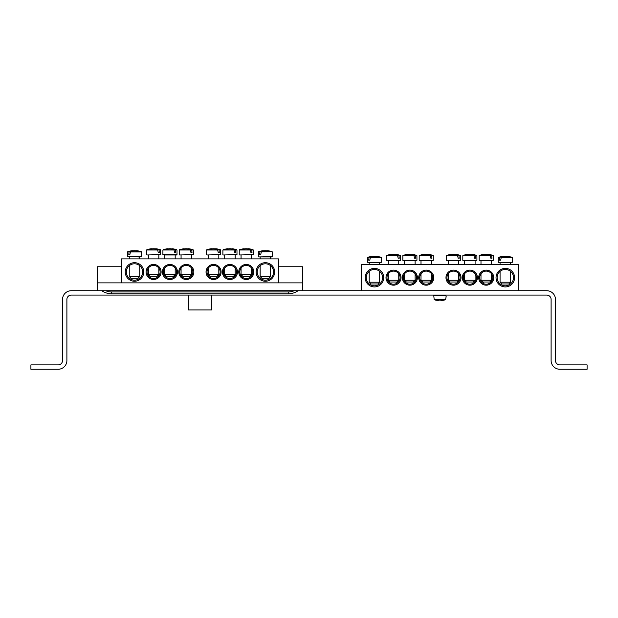 <?xml version="1.0" encoding="UTF-8"?>
<svg xmlns="http://www.w3.org/2000/svg" width="618" height="618" viewBox="0 0 618 618"><rect width="100%" height="100%" fill="white"/><g stroke="black" fill="none" stroke-linecap="round" stroke-linejoin="round"><path stroke-width="0.93" d="M239.745 271.974A6.543 6.543 0 0 1 249.564 266.312A6.543 6.543 0 0 1 249.564 277.644A6.543 6.543 0 0 1 239.745 271.974M238.764 271.974A7.524 7.524 0 0 0 250.051 278.494A7.524 7.524 0 0 0 250.051 265.462A7.524 7.524 0 0 0 238.764 271.974M278.463 282.882L278.463 258.888L121.422 258.888L121.422 282.882M222.41 271.974A7.524 7.524 0 0 0 233.697 278.494A7.524 7.524 0 0 0 233.697 265.462A7.524 7.524 0 0 0 222.41 271.974M161.113 271.974A7.524 7.524 0 0 0 149.826 265.462A7.524 7.524 0 0 0 149.826 278.494A7.524 7.524 0 0 0 161.113 271.974M193.836 271.974A7.524 7.524 0 0 0 182.549 265.462A7.524 7.524 0 0 0 182.549 278.494A7.524 7.524 0 0 0 193.836 271.974M143.778 271.974A9.27 9.27 0 0 0 129.873 263.948A9.27 9.27 0 0 0 129.873 280A9.27 9.27 0 0 0 143.778 271.974M274.647 271.974A9.27 9.27 0 0 0 260.742 263.948A9.27 9.27 0 0 0 260.742 280A9.27 9.27 0 0 0 274.647 271.974M177.474 271.974A7.524 7.524 0 0 0 166.188 265.462A7.524 7.524 0 0 0 166.188 278.494A7.524 7.524 0 0 0 177.474 271.974M206.049 271.974A7.524 7.524 0 0 0 217.335 278.494A7.524 7.524 0 0 0 217.335 265.462A7.524 7.524 0 0 0 206.049 271.974M223.392 271.974A6.543 6.543 0 0 1 233.202 266.312A6.543 6.543 0 0 1 233.202 277.644A6.543 6.543 0 0 1 223.392 271.974M207.03 271.974A6.543 6.543 0 0 1 216.848 266.312A6.543 6.543 0 0 1 216.848 277.644A6.543 6.543 0 0 1 207.03 271.974M160.132 271.974A6.543 6.543 0 0 1 150.321 277.644A6.543 6.543 0 0 1 150.321 266.312A6.543 6.543 0 0 1 160.132 271.974M176.493 271.974A6.543 6.543 0 0 1 166.675 277.644A6.543 6.543 0 0 1 166.675 266.312A6.543 6.543 0 0 1 176.493 271.974M192.855 271.974A6.543 6.543 0 0 1 183.036 277.644A6.543 6.543 0 0 1 183.036 266.312A6.543 6.543 0 0 1 192.855 271.974M273.558 271.974A8.181 8.181 0 0 1 261.29 279.058A8.181 8.181 0 0 1 261.29 264.89A8.181 8.181 0 0 1 273.558 271.974M142.688 271.974A8.181 8.181 0 0 1 130.413 279.058A8.181 8.181 0 0 1 130.413 264.89A8.181 8.181 0 0 1 142.688 271.974M260.139 258.888L260.139 256.926L272.02 256.926L270.614 256.926L270.614 258.888M261.136 251.966L272.129 251.673L261.36 251.673L260.726 254.523L259.668 254.523L259.954 251.673L258.625 251.673L259.954 251.673A21.8 15.357 -97.1 0 1 263.291 250.707L263.214 250.707A21.815 21.815 0 0 0 258.625 251.673L259.761 251.966M272.129 251.673A21.815 21.815 0 0 0 267.54 250.707L267.463 250.707A21.8 15.357 97.1 0 1 269.989 251.333A21.506 15.149 97.1 0 0 268.536 251.333A21.8 15.357 -97.1 0 0 265.933 250.707L264.821 250.707A21.8 15.357 97.1 0 0 261.36 251.673M260.726 254.523L259.668 254.523M270.614 276.555L260.139 276.555L261.885 278.301L268.869 278.301L270.614 276.555L270.614 265.694M139.204 256.926L141.568 256.601L127.447 256.601L139.204 256.926M139.738 258.888L139.738 256.926L138.208 256.926M130.267 251.966L141.537 251.966L130.491 251.673L129.857 254.523L128.799 254.523L129.077 251.673L127.47 251.966L128.892 251.966M129.077 251.673A21.8 15.357 -97.1 0 1 132.414 250.707L132.345 250.707A21.815 21.815 0 0 0 127.756 251.673M141.252 251.673A21.815 21.815 0 0 0 136.671 250.707L136.593 250.707A21.8 15.357 97.1 0 1 139.12 251.333A21.506 15.149 97.1 0 0 137.667 251.333A21.8 15.357 -97.1 0 0 135.064 250.707L133.944 250.707A21.8 15.357 97.1 0 0 130.491 251.673M138.208 276.555L129.27 276.555L131.016 278.301L137.999 278.301L139.738 276.555L138.208 276.555M129.857 254.523L128.799 254.523M179.668 254.964L193.372 254.639L179.668 254.964M191.92 250.004L193.341 250.004L191.734 249.711L192.013 252.561L190.954 252.561L190.321 249.711L179.274 250.004L190.545 250.004M190.321 249.711A21.8 15.357 -97.1 0 0 186.868 248.745L185.748 248.745A21.8 15.357 97.1 0 0 183.144 249.363A21.506 15.149 -97.1 0 0 181.692 249.363A21.8 15.357 -97.1 0 1 184.218 248.745L184.149 248.745A21.815 21.815 0 0 0 179.56 249.711M193.055 249.711A21.815 21.815 0 0 0 188.475 248.745L188.397 248.745A21.8 15.357 97.1 0 1 191.734 249.711M191.541 274.593L181.074 274.593L182.82 276.339L189.796 276.339L191.541 274.593L191.541 268.05M192.013 252.561L190.954 252.561M176.987 250.004L175.373 249.711L176.987 250.004L177.011 254.639L162.889 254.639L176.593 254.964L164.712 254.964L164.712 258.888M175.566 250.004L175.659 252.561L174.6 252.561L173.967 249.711L162.913 250.004L174.191 250.004M173.967 249.711A21.8 15.357 -97.1 0 0 170.506 248.745L169.394 248.745A21.8 15.357 97.1 0 0 166.79 249.363A21.506 15.149 -97.1 0 0 165.338 249.363A21.8 15.357 -97.1 0 1 167.864 248.745L167.787 248.745A21.815 21.815 0 0 0 163.198 249.711M176.702 249.711A21.815 21.815 0 0 0 172.113 248.745L172.036 248.745A21.8 15.357 97.1 0 1 175.373 249.711M175.188 274.593L164.712 274.593L166.458 276.339L173.442 276.339L175.188 274.593L175.188 268.05M175.659 252.561L174.6 252.561M146.953 254.964L160.649 254.639L146.953 254.964M159.205 250.004L160.626 250.004L159.019 249.711L159.297 252.561L158.239 252.561L157.605 249.711L146.559 250.004L157.829 250.004M157.605 249.711A21.8 15.357 -97.1 0 0 154.152 248.745L153.032 248.745A21.8 15.357 97.1 0 0 150.429 249.363A21.506 15.149 -97.1 0 0 148.977 249.363A21.8 15.357 -97.1 0 1 151.503 248.745L151.425 248.745A21.815 21.815 0 0 0 146.845 249.711M160.34 249.711A21.815 21.815 0 0 0 155.751 248.745L155.682 248.745A21.8 15.357 97.1 0 1 159.019 249.711M158.826 274.593L148.359 274.593L150.104 276.339L157.08 276.339L158.826 274.593L158.826 268.05M159.297 252.561L158.239 252.561M208.336 258.888L208.336 254.964L206.93 254.964L220.634 254.639L206.93 254.964M219.189 250.004L220.611 250.004L218.996 249.711L219.282 252.561L218.224 252.561L217.59 249.711L206.536 250.004L217.814 250.004M217.59 249.711A21.8 15.357 -97.1 0 0 214.129 248.745L213.017 248.745A21.8 15.357 97.1 0 0 210.414 249.363A21.506 15.149 -97.1 0 0 208.961 249.363A21.8 15.357 -97.1 0 1 211.487 248.745L211.41 248.745A21.815 21.815 0 0 0 206.821 249.711M220.325 249.711A21.815 21.815 0 0 0 215.736 248.745L215.659 248.745A21.8 15.357 97.1 0 1 218.996 249.711M218.811 274.593L208.336 274.593L210.081 276.339L217.065 276.339L218.811 274.593L218.811 268.05M219.282 252.561L218.224 252.561M224.697 258.888L224.697 254.964L223.291 254.964L236.995 254.639L223.291 254.964M235.543 250.004L236.964 250.004L235.358 249.711L235.636 252.561L234.577 252.561L233.944 249.711L222.897 250.004L234.176 250.004M233.944 249.711A21.8 15.357 -97.1 0 0 230.491 248.745L229.371 248.745A21.8 15.357 97.1 0 0 226.767 249.363A21.506 15.149 -97.1 0 0 225.315 249.363A21.8 15.357 -97.1 0 1 227.841 248.745L227.772 248.745A21.815 21.815 0 0 0 223.183 249.711M236.679 249.711A21.815 21.815 0 0 0 232.098 248.745L232.02 248.745A21.8 15.357 97.1 0 1 235.358 249.711M235.164 274.593L224.697 274.593L226.443 276.339L233.419 276.339L235.164 274.593L235.164 268.05M235.636 252.561L234.577 252.561M239.653 254.964L253.349 254.639L239.653 254.964M251.905 250.004L253.326 250.004L251.719 249.711L251.997 252.561L250.939 252.561L250.305 249.711L239.259 250.004L250.529 250.004M250.305 249.711A21.8 15.357 -97.1 0 0 246.852 248.745L245.732 248.745A21.8 15.357 97.1 0 0 243.129 249.363A21.506 15.149 -97.1 0 0 241.677 249.363A21.8 15.357 -97.1 0 1 244.203 248.745L244.125 248.745A21.815 21.815 0 0 0 239.545 249.711M253.04 249.711A21.815 21.815 0 0 0 248.451 248.745L248.382 248.745A21.8 15.357 97.1 0 1 251.719 249.711M251.526 274.593L241.059 274.593L242.804 276.339L249.78 276.339L251.526 274.593L251.526 268.05M251.997 252.561L250.939 252.561M479.676 277.644A6.543 6.543 0 0 1 489.495 271.982A6.543 6.543 0 0 1 489.495 283.314A6.543 6.543 0 0 1 479.676 277.644M478.695 277.644A7.524 7.524 0 0 0 489.981 284.164A7.524 7.524 0 0 0 489.981 271.132A7.524 7.524 0 0 0 478.695 277.644M518.394 290.73L518.394 264.558L361.345 264.558L361.345 290.73M462.334 277.644A7.524 7.524 0 0 0 473.627 284.164A7.524 7.524 0 0 0 473.627 271.132A7.524 7.524 0 0 0 462.334 277.644M401.043 277.644A7.524 7.524 0 0 0 389.757 271.132A7.524 7.524 0 0 0 389.757 284.164A7.524 7.524 0 0 0 401.043 277.644M433.766 277.644A7.524 7.524 0 0 0 422.473 271.132A7.524 7.524 0 0 0 422.473 284.164A7.524 7.524 0 0 0 433.766 277.644M383.708 277.644A9.27 9.27 0 0 0 369.803 269.618A9.27 9.27 0 0 0 369.803 285.678A9.27 9.27 0 0 0 383.708 277.644M514.578 277.644A9.27 9.27 0 0 0 500.673 269.618A9.27 9.27 0 0 0 500.673 285.678A9.27 9.27 0 0 0 514.578 277.644M417.405 277.644A7.524 7.524 0 0 0 406.119 271.132A7.524 7.524 0 0 0 406.119 284.164A7.524 7.524 0 0 0 417.405 277.644M445.98 277.644A7.524 7.524 0 0 0 457.266 284.164A7.524 7.524 0 0 0 457.266 271.132A7.524 7.524 0 0 0 445.98 277.644M463.315 277.644A6.543 6.543 0 0 1 473.133 271.982A6.543 6.543 0 0 1 473.133 283.314A6.543 6.543 0 0 1 463.315 277.644M446.961 277.644A6.543 6.543 0 0 1 456.772 271.982A6.543 6.543 0 0 1 456.772 283.314A6.543 6.543 0 0 1 446.961 277.644M400.062 277.644A6.543 6.543 0 0 1 390.252 283.314A6.543 6.543 0 0 1 390.252 271.982A6.543 6.543 0 0 1 400.062 277.644M416.424 277.644A6.543 6.543 0 0 1 406.605 283.314A6.543 6.543 0 0 1 406.605 271.982A6.543 6.543 0 0 1 416.424 277.644M432.785 277.644A6.543 6.543 0 0 1 422.967 283.314A6.543 6.543 0 0 1 422.967 271.982A6.543 6.543 0 0 1 432.785 277.644M513.488 277.644A8.181 8.181 0 0 1 501.213 284.728A8.181 8.181 0 0 1 501.213 270.56A8.181 8.181 0 0 1 513.488 277.644M382.612 277.644A8.181 8.181 0 0 1 370.344 284.728A8.181 8.181 0 0 1 370.344 270.56A8.181 8.181 0 0 1 382.612 277.644M500.07 264.558L500.07 262.596L498.664 262.596L512.368 262.271L498.664 262.596M501.067 257.636L512.337 257.636L501.291 257.343L500.657 260.193L499.599 260.193L499.877 257.343L498.27 257.636L499.692 257.636M512.052 257.343A21.815 21.815 0 0 0 507.471 256.377L507.393 256.377A21.8 15.357 97.1 0 1 509.92 257.003A21.506 15.149 97.1 0 0 508.467 257.003A21.8 15.357 -97.1 0 0 505.864 256.377L504.744 256.377A21.8 15.357 97.1 0 0 501.291 257.343M499.877 257.343A21.8 15.357 -97.1 0 1 503.214 256.377L503.145 256.377A21.815 21.815 0 0 0 498.556 257.343M500.657 260.193L499.599 260.193M510.538 282.225L500.07 282.225L501.816 283.971L508.799 283.971L510.538 282.225L510.538 271.364M379.128 262.596L381.499 262.271L367.37 262.271L379.128 262.596M370.197 257.636L381.468 257.636L370.421 257.343L369.788 260.193L368.73 260.193L369.008 257.343L367.401 257.636L368.822 257.636M369.008 257.343A21.8 15.357 -97.1 0 1 372.345 256.377L372.275 256.377A21.815 21.815 0 0 0 367.687 257.343M381.182 257.343A21.815 21.815 0 0 0 376.594 256.377L376.524 256.377A21.8 15.357 97.1 0 1 379.05 257.003A21.506 15.149 97.1 0 0 377.598 257.003A21.8 15.357 -97.1 0 0 374.995 256.377L373.875 256.377A21.8 15.357 97.1 0 0 370.421 257.343M378.139 282.225L369.201 282.225L370.947 283.971L377.922 283.971L379.668 282.225L378.139 282.225M369.788 260.193L368.73 260.193M421.005 264.558L421.005 260.634L419.599 260.634L433.303 260.309L419.599 260.634M431.851 255.674L433.272 255.674L431.665 255.381L431.943 258.231L430.885 258.231L430.252 255.381L419.205 255.674L430.476 255.674M430.252 255.381A21.8 15.357 -97.1 0 0 426.799 254.415L425.678 254.415A21.8 15.357 97.1 0 0 423.075 255.041A21.506 15.149 -97.1 0 0 421.623 255.041A21.8 15.357 -97.1 0 1 424.149 254.415L424.079 254.415A21.815 21.815 0 0 0 419.491 255.381M432.986 255.381A21.815 21.815 0 0 0 428.398 254.415L428.328 254.415A21.8 15.357 97.1 0 1 431.665 255.381M431.472 280.263L421.005 280.263L422.751 282.009L429.726 282.009L431.472 280.263L431.472 273.72M431.943 258.231L430.885 258.231M403.237 260.634L416.941 260.309L403.237 260.634M415.111 264.558L415.111 260.634L404.643 260.634L404.643 264.558M415.489 255.674L416.911 255.674L415.304 255.381L415.582 258.231L414.531 258.231L413.898 255.381L402.843 255.674L414.122 255.674M413.898 255.381A21.8 15.357 -97.1 0 0 410.437 254.415L409.317 254.415A21.8 15.357 97.1 0 0 406.721 255.041A21.506 15.149 -97.1 0 0 405.269 255.041A21.8 15.357 -97.1 0 1 407.787 254.415L407.718 254.415A21.815 21.815 0 0 0 403.129 255.381M416.632 255.381A21.815 21.815 0 0 0 412.044 254.415L411.967 254.415A21.8 15.357 97.1 0 1 415.304 255.381M415.111 280.263L404.643 280.263L406.389 282.009L413.372 282.009L415.111 280.263L415.111 273.72M415.582 258.231L414.531 258.231M386.883 260.634L400.58 260.309L386.883 260.634M398.757 264.558L398.757 260.634L388.289 260.634L388.289 264.558M399.135 255.674L400.557 255.674L398.942 255.381L399.228 258.231L398.17 258.231L397.536 255.381L386.489 255.674L397.76 255.674M397.536 255.381A21.8 15.357 -97.1 0 0 394.083 254.415L392.963 254.415A21.8 15.357 97.1 0 0 390.36 255.041A21.506 15.149 -97.1 0 0 388.907 255.041A21.8 15.357 -97.1 0 1 391.433 254.415L391.356 254.415A21.815 21.815 0 0 0 386.768 255.381M400.271 255.381A21.815 21.815 0 0 0 395.682 254.415L395.613 254.415A21.8 15.357 97.1 0 1 398.942 255.381M398.757 280.263L388.289 280.263L390.028 282.009L397.011 282.009L398.757 280.263L398.757 273.72M399.228 258.231L398.17 258.231M446.86 260.634L460.565 260.309L446.86 260.634M459.112 255.674L460.534 255.674L458.927 255.381L459.205 258.231L458.154 258.231L457.521 255.381L446.466 255.674L457.745 255.674M457.521 255.381A21.8 15.357 -97.1 0 0 454.06 254.415L452.94 254.415A21.8 15.357 97.1 0 0 450.344 255.041A21.506 15.149 -97.1 0 0 448.892 255.041A21.8 15.357 -97.1 0 1 451.418 254.415L451.341 254.415A21.815 21.815 0 0 0 446.752 255.381M460.255 255.381A21.815 21.815 0 0 0 455.667 254.415L455.59 254.415A21.8 15.357 97.1 0 1 458.927 255.381M458.741 280.263L448.266 280.263L450.012 282.009L456.996 282.009L458.741 280.263L458.741 273.72M459.205 258.231L458.154 258.231M476.895 255.674L475.288 255.381L476.895 255.674L476.926 260.309L462.797 260.309L476.501 260.634L475.095 260.634L475.095 264.558M475.474 255.674L475.566 258.231L474.508 258.231L473.875 255.381L462.828 255.674L474.099 255.674M473.875 255.381A21.8 15.357 -97.1 0 0 470.422 254.415L469.301 254.415A21.8 15.357 97.1 0 0 466.698 255.041A21.506 15.149 -97.1 0 0 465.246 255.041A21.8 15.357 -97.1 0 1 467.772 254.415L467.702 254.415A21.815 21.815 0 0 0 463.114 255.381M476.609 255.381A21.815 21.815 0 0 0 472.021 254.415L471.951 254.415A21.8 15.357 97.1 0 1 475.288 255.381M475.095 280.263L464.628 280.263L466.374 282.009L473.349 282.009L475.095 280.263L475.095 273.72M475.566 258.231L474.508 258.231M479.583 260.634L493.28 260.309L479.583 260.634M491.835 255.674L493.257 255.674L491.642 255.381L491.928 258.231L490.87 258.231L490.236 255.381L479.189 255.674L490.46 255.674M490.236 255.381A21.8 15.357 -97.1 0 0 486.783 254.415L485.663 254.415A21.8 15.357 97.1 0 0 483.06 255.041A21.506 15.149 -97.1 0 0 481.607 255.041A21.8 15.357 -97.1 0 1 484.133 254.415L484.056 254.415A21.815 21.815 0 0 0 479.468 255.381M492.971 255.381A21.815 21.815 0 0 0 488.382 254.415L488.313 254.415A21.8 15.357 97.1 0 1 491.642 255.381M491.457 280.263L480.989 280.263L482.728 282.009L489.711 282.009L491.457 280.263L491.457 273.72M491.928 258.231L490.87 258.231M445.972 295.435L433.766 295.435L434.191 299.769L445.547 299.769L446.165 296.625L445.547 295.095M441.746 300.441A21.8 21.715 0 0 0 445.547 299.769L434.191 299.769A21.8 21.715 0 0 0 438 300.441L438.819 300.07A21.661 21.576 0 0 0 440.92 300.07L441.746 300.441M440.951 300.441L440.92 300.07A21.661 21.576 -0 0 1 438.819 300.07L438.788 300.441M97.428 290.73L71.255 290.73A8.722 8.722 0 0 0 62.526 299.46L62.526 360.533A4.365 4.365 0 0 1 58.162 364.89L30.9 364.89L30.9 369.255L58.162 369.255A8.722 8.722 0 0 0 66.891 360.533L66.891 299.46A4.365 4.365 0 0 1 71.255 295.095L546.745 295.095A4.365 4.365 0 0 1 551.109 299.46L551.109 360.533A8.722 8.722 0 0 0 559.838 369.255L587.1 369.255L587.1 364.89L559.838 364.89A4.365 4.365 0 0 1 555.474 360.533L555.474 299.46A8.722 8.722 0 0 0 546.745 290.73L97.428 290.73L97.428 282.882L302.457 282.882L302.457 266.744L278.463 266.744M302.457 290.73L302.457 282.882M97.428 282.882L97.428 266.744L121.422 266.744M128.22 266.744L129.27 266.744M139.738 266.744L140.788 266.744M259.089 266.744L260.139 266.744M270.614 266.744L271.665 266.744M211.503 295.095L211.503 309.927L188.382 309.927L188.382 295.095M396.246 282.009L396.246 283.592M483.492 282.009L483.492 283.592M272.414 251.966L272.438 256.601L258.733 256.926M294.23 290.73A15.597 15.597 0 0 1 288.235 291.935L111.649 291.935A15.597 15.597 0 0 1 105.655 290.73M101.785 290.73C104.766 292.747 108.057 293.766 111.649 293.789L111.649 291.935M288.235 291.935L288.235 293.789L111.649 293.789M272.438 256.601L272.02 256.926M258.339 251.966L258.316 256.601M260.139 265.694L260.139 276.555M141.537 251.966L141.568 256.601M127.47 251.966L127.447 256.601M129.27 256.926L129.27 258.888M129.27 265.694L129.27 276.555M139.738 265.694L139.738 276.555M193.341 250.004L193.372 254.639M179.274 250.004L179.251 254.639M181.074 254.964L181.074 258.888M181.074 268.05L181.074 274.593M191.541 254.964L191.541 258.888M177.011 254.639L176.593 254.964M162.913 250.004L162.889 254.639M164.712 268.05L164.712 274.593M175.188 254.964L175.188 258.888M160.626 250.004L160.649 254.639M146.559 250.004L146.528 254.639M148.359 254.964L148.359 258.888M148.359 268.05L148.359 274.593M158.826 254.964L158.826 258.888M220.611 250.004L220.634 254.639M206.536 250.004L206.512 254.639M208.336 268.05L208.336 274.593M218.811 254.964L218.811 258.888M236.964 250.004L236.995 254.639M222.897 250.004L222.874 254.639M224.697 268.05L224.697 274.593M235.164 254.964L235.164 258.888M253.326 250.004L253.349 254.639M239.259 250.004L239.228 254.639M241.059 254.964L241.059 258.888M241.059 268.05L241.059 274.593M251.526 254.964L251.526 258.888M498.27 257.636L498.247 262.271M512.337 257.636L512.368 262.271M500.07 271.364L500.07 282.225M510.538 262.596L510.538 264.558M381.468 257.636L381.499 262.271M367.401 257.636L367.37 262.271M369.201 262.596L369.201 264.558M369.201 271.364L369.201 282.225M379.668 262.596L379.668 264.558M379.668 271.364L379.668 282.225M433.272 255.674L433.303 260.309M419.205 255.674L419.174 260.309M421.005 273.72L421.005 280.263M431.472 260.634L431.472 264.558M416.911 255.674L416.941 260.309M402.843 255.674L402.82 260.309M404.643 273.72L404.643 280.263M400.557 255.674L400.58 260.309M386.489 255.674L386.459 260.309M388.289 273.72L388.289 280.263M460.534 255.674L460.565 260.309M446.466 255.674L446.443 260.309M448.266 260.634L448.266 264.558M448.266 273.72L448.266 280.263M458.741 260.634L458.741 264.558M476.926 260.309L476.501 260.634M462.828 255.674L462.797 260.309M464.628 260.634L464.628 264.558M464.628 273.72L464.628 280.263M493.257 255.674L493.28 260.309M479.189 255.674L479.159 260.309M480.989 260.634L480.989 264.558M480.989 273.72L480.989 280.263M491.457 260.634L491.457 264.558M433.766 295.435L434.191 295.095M298.092 290.73C295.118 292.747 291.827 293.766 288.235 293.789"/></g></svg>
